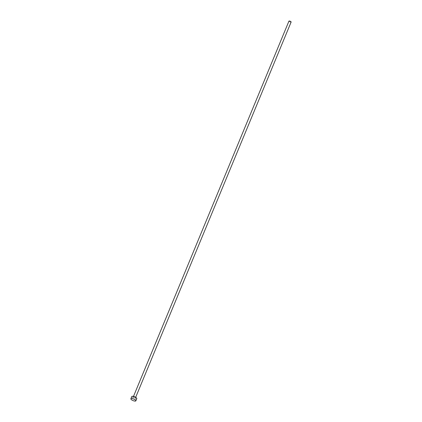 <?xml version="1.0" encoding="UTF-8"?>
<svg xmlns="http://www.w3.org/2000/svg" width="422" height="422" viewBox="0 0 422 422"><rect width="100%" height="100%" fill="white"/><g stroke="black" fill="none" stroke-linecap="round" stroke-linejoin="round"><path stroke-width="0.32" stroke-dasharray="2.11 1.58" d="M291.127 22.028A1.187 0.369 22.5 0 1 290.278 22.049A1.187 0.369 22.5 0 1 288.938 21.121M134.054 397.076A1.187 0.369 22.5 0 1 135.393 398.004A1.187 0.369 22.5 0 1 134.544 398.025A1.187 0.369 22.5 0 1 133.204 397.097A1.187 0.369 22.5 0 1 134.054 397.076M136.786 398.579A2.69 0.839 22.5 0 1 134.861 398.632A2.69 0.839 22.5 0 1 131.812 396.522M135.684 397.308L135.393 398.004M133.494 396.4L133.204 397.097"/><path stroke-width="0.63" d="M133.494 396.4L288.938 21.121A1.187 0.369 22.5 0 1 289.787 21.1A1.187 0.369 22.5 0 1 291.127 22.028L135.684 397.308M130.873 398.79L131.812 396.522A2.69 0.839 22.5 0 1 133.742 396.469A2.69 0.839 22.5 0 1 136.786 398.579L135.847 400.847A2.69 0.839 22.5 0 1 133.916 400.9A2.69 0.839 22.5 0 1 130.873 398.79A2.69 0.839 22.5 0 1 132.803 398.737A2.69 0.839 22.5 0 1 135.847 400.847"/></g></svg>

